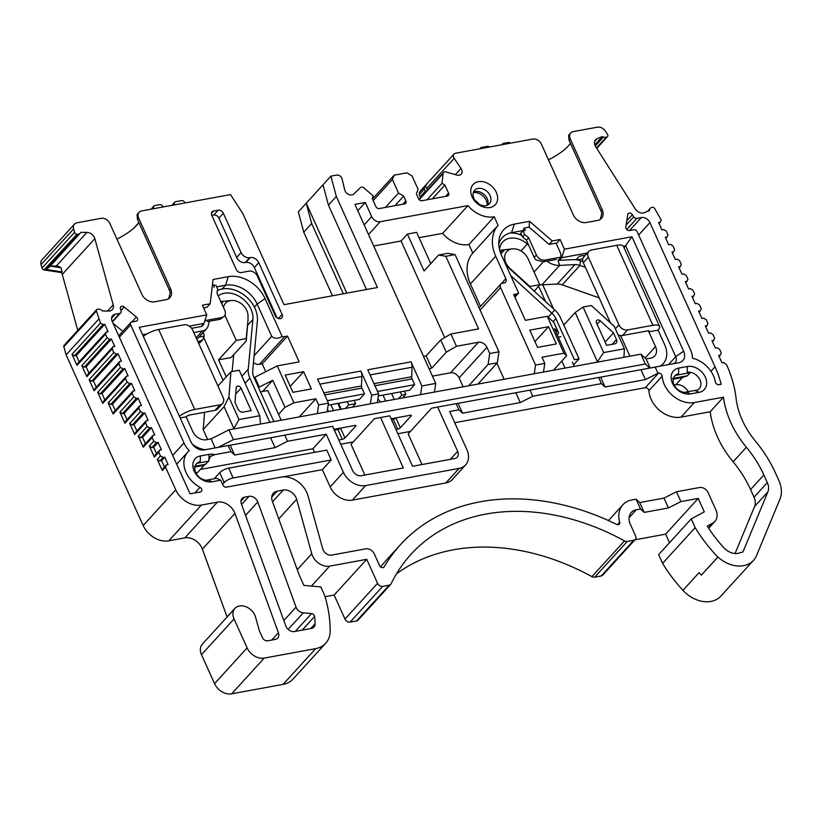 <?xml version="1.0" encoding="UTF-8"?>
<svg xmlns="http://www.w3.org/2000/svg" width="821" height="821" viewBox="0 0 821 821"><rect width="100%" height="100%" fill="white"/><g stroke="black" fill="none" stroke-linecap="round" stroke-linejoin="round"><path stroke-width="1.23" d="M708.646 528.262L714.845 521.468A14.285 10.765 -137.6 0 0 715.83 509.728L708.102 492.61A7.143 5.378 -137.6 0 0 699.554 487.52L676.473 491.758L663.973 498.101L639.733 502.544L636.09 499.178L640.534 509.02L636.285 509.8A14.285 10.765 42.4 0 0 631.287 512.478A14.285 10.765 42.4 0 0 630.302 524.219L635.587 535.908A4.29 3.233 -137.6 0 1 635.29 539.438A4.29 3.233 -137.6 0 1 633.791 540.239L627.265 541.439A4.29 3.233 -137.6 0 1 624.494 540.895A214.26 161.46 42.4 0 0 411.023 554.288A214.26 161.46 42.4 0 0 391.114 583.772A4.29 3.233 -137.6 0 1 390.714 584.357A4.29 3.233 -137.6 0 1 389.216 585.168L382.689 586.368A4.29 3.233 -137.6 0 1 377.568 583.31L366.73 559.317L329.662 566.121A14.285 10.765 -137.6 0 1 312.565 555.94A14.285 10.765 -137.6 0 1 311.775 553.775L296.648 499.301A10.714 8.077 42.4 0 0 296.053 497.68A10.714 8.077 42.4 0 0 283.235 490.034L277.139 491.163A10.714 8.077 42.4 0 0 273.393 493.164A10.714 8.077 42.4 0 0 272.315 501.169L299.213 575.049L303.883 585.394L320.826 586.933L324.767 595.666A135.701 102.256 -137.6 0 1 330.175 630.928A28.571 21.531 -137.6 0 1 325.67 643.284A28.571 21.531 -137.6 0 1 315.675 648.641L264.229 658.093A14.285 10.765 -137.6 0 1 247.131 647.913L234.057 618.952A12.859 9.688 -137.6 0 1 234.95 608.382A12.859 9.688 -137.6 0 1 254.828 615.134A12.859 9.688 -137.6 0 1 255.547 617.084L259.169 630.159A4.29 3.233 42.4 0 0 259.405 630.805L262.546 637.753A4.29 3.233 42.4 0 0 267.667 640.801L275.189 639.426A7.143 5.378 42.4 0 0 277.683 638.081A7.143 5.378 42.4 0 0 278.401 632.755L234.95 513.392A14.285 10.765 42.4 0 0 234.508 512.314A14.285 10.765 42.4 0 0 217.421 502.134L201.391 505.069A21.428 16.143 -137.6 0 1 175.745 489.798L165.473 467.036L162.301 470.505L157.304 459.432L159.869 460.961L163.03 457.492L160.464 455.963L158.802 452.268L154.369 457.123L149.371 446.049L151.936 447.578L156.37 442.724L153.804 441.195L152.131 437.501L143.275 447.219L138.277 436.146L140.843 437.675L149.699 427.957L147.133 426.427L145.471 422.743L134.716 434.535L129.708 423.462L132.273 424.991L143.028 413.189L140.463 411.66L138.8 407.975L124.884 423.236L119.887 412.163L122.442 413.692L136.368 398.431L133.802 396.902L132.13 393.208L113.154 414.02L108.156 402.947L110.722 404.476L129.697 383.664L127.132 382.134L125.469 378.44L102.697 403.419L97.689 392.346L100.254 393.875L123.027 368.896L120.471 367.367L118.799 363.672L94.128 390.734L89.13 379.661L91.695 381.19L116.366 354.128L113.801 352.599L112.138 348.915L86.831 376.665L81.823 365.591L84.389 367.12L109.696 339.371L107.13 337.841L105.468 334.147L77 365.376L72.002 354.303L74.557 355.821L103.036 324.603L100.47 323.074L96.437 311.005A2.145 1.611 -137.6 0 1 96.704 309.568A2.145 1.611 -137.6 0 1 97.761 309.148L98.715 309.148A4.29 3.233 -137.6 0 1 101.63 310.256L102.615 311.036L108.783 311.056A7.143 5.378 42.4 0 0 112.323 309.63A7.143 5.378 42.4 0 0 113.206 304.837L94.836 238.665A7.143 5.378 42.4 0 0 94.436 237.577A7.143 5.378 42.4 0 0 86.934 232.394L80.766 232.374L80.222 233.143A4.29 3.233 -137.6 0 1 80.037 233.38A4.29 3.233 -137.6 0 1 77.913 234.231L76.958 234.231A2.145 1.611 -137.6 0 1 74.701 232.671A2.145 1.611 -137.6 0 1 74.588 232.353L73.633 228.905A7.143 5.378 -137.6 0 1 74.516 224.123A7.143 5.378 -137.6 0 1 77.02 222.778L101.281 218.324A7.143 5.378 -137.6 0 1 109.829 223.415L141.776 294.164A10.714 8.077 42.4 0 0 154.594 301.8L166.129 299.686A10.714 8.077 42.4 0 0 169.885 297.674A10.714 8.077 42.4 0 0 170.624 288.869L138.677 218.119A7.143 5.378 -137.6 0 1 139.17 212.249A7.143 5.378 -137.6 0 1 141.664 210.905L230.516 194.587L242.872 213.634L283.984 304.683L377.444 287.514L336.333 196.465L330.904 176.146L336.682 175.078A4.29 3.233 -137.6 0 1 341.803 178.136A4.29 3.233 -137.6 0 1 342.08 178.937L344.687 189.805A5.716 4.31 42.4 0 0 345.056 190.862A5.716 4.31 42.4 0 0 353.728 194.033L360.522 187.547A2.853 2.155 -137.6 0 1 363.99 187.958L373.237 195.952L372.211 198.425L375.864 206.523A2.853 2.155 42.4 0 0 379.281 208.565L404.671 203.895A2.853 2.155 42.4 0 0 405.677 203.362A2.853 2.155 42.4 0 0 405.872 201.012L403.645 196.096L398.513 193.038L392.407 179.501L394.203 175.171L406.898 172.841L412.019 175.899L418.135 189.435L416.339 193.756L418.566 198.682A2.853 2.155 42.4 0 0 421.984 200.724L447.363 196.055A2.853 2.155 42.4 0 0 448.369 195.521A2.853 2.155 42.4 0 0 448.564 193.171L444.9 185.064L441.985 183.329L443.135 173.426A2.853 2.155 -137.6 0 1 443.576 172.359A2.853 2.155 -137.6 0 1 445.741 171.897L456.887 175.078A5.716 4.31 42.4 0 0 461.207 174.155A5.716 4.31 42.4 0 0 461.597 169.454A5.716 4.31 42.4 0 0 461.022 168.438L454.167 158.34A4.29 3.233 -137.6 0 1 453.736 157.581A4.29 3.233 -137.6 0 1 454.034 154.05A4.29 3.233 -137.6 0 1 455.532 153.25L532.839 139.047A7.143 5.378 -137.6 0 1 541.388 144.137L573.335 214.886A10.714 8.077 42.4 0 0 586.153 222.532L597.698 220.408A10.714 8.077 42.4 0 0 601.444 218.396A10.714 8.077 42.4 0 0 602.183 209.591L570.236 138.841A7.143 5.378 -137.6 0 1 570.728 132.971A7.143 5.378 -137.6 0 1 573.232 131.627L597.493 127.173A7.143 5.378 -137.6 0 1 605.467 131.216L607.53 134.449A2.145 1.611 -137.6 0 1 607.704 134.767A2.145 1.611 -137.6 0 1 607.55 136.532A2.145 1.611 -137.6 0 1 607.088 136.85L606.288 137.169A4.29 3.233 -137.6 0 1 603.425 137.035L602.316 136.573L597.113 138.677A7.143 5.378 42.4 0 0 595.574 139.744A7.143 5.378 42.4 0 0 595.081 145.615A7.143 5.378 42.4 0 0 595.656 146.672L635.269 208.945A7.143 5.378 42.4 0 0 644.208 212.701L649.411 210.587L649.585 209.601A4.29 3.233 -137.6 0 1 650.211 208.308A4.29 3.233 -137.6 0 1 651.135 207.672L651.946 207.344A2.145 1.611 -137.6 0 1 654.624 208.472L661.264 220.059L659.119 223.599M330.904 176.146L298.331 211.88L303.749 232.199L311.662 223.528L306.233 203.208L346.842 293.138M332.464 295.776L303.749 232.199M74.516 224.123L41.933 259.857A7.143 5.378 42.4 0 0 41.05 264.639L42.004 268.087A2.145 1.611 42.4 0 0 42.128 268.416A2.145 1.611 42.4 0 0 44.088 269.945L61.493 272.613A7.143 5.378 -137.6 0 1 62.252 274.399L77.779 330.319M96.704 309.568L64.12 345.313A2.145 1.611 42.4 0 0 63.853 346.739L66.111 354.877L143.162 525.532A21.428 16.143 42.4 0 0 168.808 540.813L184.838 537.868A14.285 10.765 -137.6 0 1 201.935 548.048A14.285 10.765 -137.6 0 1 202.377 549.126L227.048 616.91A14.285 10.765 -137.6 0 1 227.078 617.012M234.95 608.382L202.366 644.116A12.859 9.688 42.4 0 0 201.484 654.686L214.558 683.647A14.285 10.765 42.4 0 0 231.645 693.827L283.091 684.375A28.571 21.531 42.4 0 0 293.087 679.018L325.67 643.284M382.689 586.368L350.105 622.102A4.29 3.233 42.4 0 1 344.984 619.044L334.147 595.051L325.075 596.713M350.105 622.102L356.632 620.902A4.29 3.233 42.4 0 0 358.13 620.101L390.714 584.357M396.512 573.787A214.26 161.46 -137.6 0 1 591.92 576.64A4.29 3.233 42.4 0 0 594.681 577.173L601.208 575.973A4.29 3.233 42.4 0 0 602.706 575.172L635.29 539.438M669.505 542.712L665.646 534.153L634.961 539.797M691.231 518.893L658.647 554.627L662.588 563.37A135.701 102.256 42.4 0 0 682.939 590.35A28.571 21.531 42.4 0 0 720.93 596.056L753.514 560.322A28.571 21.531 -137.6 0 1 717.965 557.048L717.821 557.079A135.701 102.256 -137.6 0 1 695.171 527.626L691.231 518.893L704.295 511.842L698.23 498.419L680.917 501.6L676.473 491.758M421.563 189.672A4.29 3.233 42.4 0 0 421.45 189.784A4.29 3.233 42.4 0 0 421.347 189.908L419.377 192.381L419.254 194.639L424.313 189.087L424.436 186.829L426.407 184.356A4.29 3.233 42.4 0 0 426.643 188.522L427.587 189.908M421.501 196.578L420.239 196.814L419.254 194.639M311.559 613.585L303.247 612.835A7.143 5.378 -137.6 0 1 296.278 607.673A7.143 5.378 -137.6 0 1 296.063 607.14L257.784 501.959A7.143 5.378 42.4 0 0 257.558 501.415A7.143 5.378 42.4 0 0 249.009 496.325L244.566 497.146A7.143 5.378 42.4 0 0 242.062 498.48A7.143 5.378 42.4 0 0 241.353 503.817L285.79 625.9A7.143 5.378 42.4 0 0 286.006 626.444A7.143 5.378 42.4 0 0 294.554 631.534L311.457 628.424A7.143 5.378 42.4 0 0 313.961 627.09A7.143 5.378 42.4 0 0 315.079 623.806A124.269 93.645 42.4 0 0 314.587 616.52A2.853 2.155 42.4 0 0 314.34 615.647A2.853 2.155 42.4 0 0 311.559 613.585L295.324 631.39M103.036 324.603L104.76 324.285L108.095 331.663L106.361 331.982L77.892 363.21L77 365.376M105.468 334.147L106.361 331.982M109.696 339.371L111.43 339.052L114.766 346.431L113.031 346.749L87.724 374.499L86.831 376.665M112.138 348.915L113.031 346.749M116.366 354.128L118.091 353.81L121.426 361.199L119.702 361.517L95.02 388.579L94.128 390.734M118.799 363.672L119.702 361.517M123.027 368.896L124.761 368.578L128.097 375.956L126.362 376.275L103.59 401.264L102.697 403.419M125.469 378.44L126.362 376.275M129.697 383.664L131.432 383.345L134.767 390.724L133.033 391.042L114.047 411.865L113.154 414.02M132.13 393.208L133.033 391.042M136.368 398.431L138.092 398.113L141.428 405.492L139.703 405.81L125.777 421.07L124.884 423.236M138.8 407.975L139.703 405.81M143.028 413.189L144.763 412.871L148.098 420.26L146.364 420.578L135.609 432.369L134.716 434.535M145.471 422.743L146.364 420.578M149.699 427.957L151.433 427.638L154.759 435.017L153.034 435.335L144.178 445.054L143.275 447.219M152.131 437.501L153.034 435.335M156.37 442.724L158.094 442.406L161.429 449.785L159.695 450.103L155.272 454.957L154.369 457.123M158.802 452.268L159.695 450.103M163.03 457.492L164.764 457.174L168.1 464.553L166.365 464.871L163.205 468.339L162.301 470.505M165.473 467.036L166.365 464.871M636.09 499.178L631.842 499.958A25.708 19.376 -137.6 0 0 622.841 504.782A25.708 19.376 -137.6 0 0 619.711 522.197A2.853 2.155 42.4 0 1 619.362 524.157A2.853 2.155 42.4 0 1 616.653 524.403A228.546 172.225 -137.6 0 0 400.463 544.662A228.546 172.225 -137.6 0 0 384.187 566.818A2.853 2.155 42.4 0 1 383.982 567.095A2.853 2.155 42.4 0 1 379.559 565.597L374.294 553.929A7.143 5.378 -137.6 0 0 365.745 548.838L331.684 555.088A7.143 5.378 42.4 0 1 323.135 549.998A7.143 5.378 42.4 0 1 322.745 548.921L307.947 495.638A21.428 16.143 -137.6 0 0 306.756 492.384A21.428 16.143 -137.6 0 0 281.121 477.104L226.411 487.151A2.853 2.155 42.4 0 1 222.994 485.119L220.767 480.193L212.105 481.783A15.004 11.299 42.4 0 1 194.167 471.09A15.004 11.299 42.4 0 1 200.447 455.942L209.098 454.352A15.004 11.299 42.4 0 1 214.825 454.639L210.197 456.538L208.873 460.129L209.098 454.352M201.217 326.45L203.967 323.423L206.738 314.874L139.231 327.281L190.893 441.708A11.432 8.61 42.4 0 0 204.573 449.857L228.228 445.516L231.009 451.663L214.825 454.639M206.738 314.874L202.366 305.207L210.166 303.78L213.07 279.468L228.279 276.677A30.716 23.142 42.4 0 1 265.039 298.567L282.157 336.497C277.898 338.878 274.419 338.827 271.72 336.353L257.147 304.068A26.426 19.909 42.4 0 0 225.518 285.226L228.279 276.677M265.778 371.697L262.217 363.816L287.524 336.066L284.702 336.589A7.143 5.378 -137.6 0 1 282.157 336.497M287.524 336.066L299.172 361.856L277.252 365.889L293.918 402.793L315.839 398.77L318.62 404.927L328.431 403.121L317.542 379.025L360.819 371.071L371.697 395.168L378.625 393.895L367.736 369.799L411.013 361.856L421.891 385.952L435.735 383.407L354.908 204.378L365.294 202.469L371.677 216.621A7.143 5.378 -137.6 0 0 380.226 221.711L467.96 205.599A25.708 19.376 -137.6 0 0 494.211 216.765L498.08 225.344A37.858 28.53 -137.6 0 0 495.71 256.203L505.839 278.637A4.29 3.233 42.4 0 1 505.541 282.167A4.29 3.233 42.4 0 1 504.043 282.968L502.37 283.276A4.29 3.233 -137.6 0 0 500.872 284.076A4.29 3.233 -137.6 0 0 500.574 287.607L535.549 365.068L544.785 363.375L542.004 357.227L563.935 353.194L547.258 316.28L525.337 320.313L513.689 294.523L516.522 294A7.143 5.378 -137.6 0 0 518.595 293.066L501.477 255.136A30.716 23.142 42.4 0 1 498.86 240.964A30.716 23.142 42.4 0 1 514.336 224.123L529.545 221.331L552.276 240.933L560.076 239.506L564.448 249.174L631.944 236.766L683.616 351.203A11.432 8.61 42.4 0 1 678.885 362.728A11.432 8.61 42.4 0 1 678.834 362.738L655.179 367.079L657.949 373.237L658.524 373.134A2.853 2.155 42.4 0 1 661.952 375.166A2.853 2.155 42.4 0 1 662.198 376.141L648.908 390.714A24.999 18.842 42.4 0 0 651.094 399.283A24.999 18.842 42.4 0 0 681.009 417.109L710.196 411.752A89.273 67.271 42.4 0 0 717.513 437.049A89.273 67.271 42.4 0 0 733.112 461.813A99.988 75.347 -137.6 0 1 750.579 489.542L754.027 497.177A14.285 10.765 -137.6 0 1 754.581 506.495L735.062 553.528M714.845 521.468A14.285 10.765 -137.6 0 1 712.649 523.182L707.24 526.097A121.416 91.49 42.4 0 0 723.958 547.843A14.285 10.765 42.4 0 0 740.84 552.359A2.853 2.155 42.4 0 0 742.892 551.866A2.853 2.155 42.4 0 0 743.2 551.384L767.861 491.923A14.285 10.765 42.4 0 0 767.317 482.604L763.869 474.969A99.988 75.347 42.4 0 0 746.392 447.24A89.273 67.271 -137.6 0 1 730.793 422.487A89.273 67.271 -137.6 0 1 723.475 397.179L694.299 402.536A24.999 18.842 -137.6 0 1 664.384 384.71A24.999 18.842 -137.6 0 1 662.198 376.141M660.371 222.224L658.637 222.542L661.972 229.921L663.707 229.603L666.262 231.132L667.935 234.827L667.032 236.982L665.308 237.3L668.633 244.689L670.367 244.371L672.933 245.9L674.595 249.584L673.702 251.749L671.968 252.068L675.303 259.457L677.038 259.138L679.603 260.657L681.266 264.352L680.373 266.517L678.639 266.835L681.974 274.214L683.698 273.896L686.264 275.425L687.936 279.119L687.033 281.285L685.309 281.603L688.634 288.982L690.369 288.664L692.934 290.193L694.597 293.887L693.704 296.042L691.97 296.36L695.305 303.749L697.039 303.431L699.595 304.96L701.267 308.645L700.364 310.81L698.64 311.128L701.976 318.517L703.7 318.199L706.265 319.718L707.938 323.412L707.035 325.578L705.301 325.896L708.636 333.275L710.37 332.957L712.936 334.486L714.598 338.18L713.706 340.346L711.971 340.664L715.307 348.042L717.041 347.724L719.596 349.253L721.269 352.948L720.366 355.103L718.642 355.421L721.967 362.81L723.701 362.492L726.575 364.698A114.273 86.113 -137.6 0 1 736.088 398.308A74.988 56.516 42.4 0 0 742.338 420.362A74.988 56.516 42.4 0 0 755.433 441.154A114.273 86.113 -137.6 0 1 775.404 472.845L778.852 480.48A28.571 21.531 -137.6 0 1 779.95 499.127L756.572 555.478A28.571 21.531 -137.6 0 1 753.514 560.322M690.543 349.931A21.428 16.143 -137.6 0 1 692.442 358.202A24.999 18.842 -137.6 0 1 713.428 375.71A24.999 18.842 -137.6 0 1 715.348 381.929A2.853 2.155 42.4 0 0 715.563 382.637A2.853 2.155 42.4 0 0 718.98 384.68L721.166 384.279A99.988 75.347 42.4 0 0 715.04 366.823L649.934 222.645A7.143 5.378 42.4 0 0 641.386 217.544L636.911 218.376A2.853 2.155 -137.6 0 1 633.72 216.754L632.386 214.661A2.853 2.155 42.4 0 0 628.198 213.583A2.853 2.155 42.4 0 0 627.767 214.497L625.807 227.089A2.853 2.155 42.4 0 0 626.033 228.525A2.853 2.155 42.4 0 0 629.45 230.568L633.781 229.767A2.853 2.155 -137.6 0 1 637.209 231.809L690.543 349.931M130.642 324.859A2.853 2.155 -137.6 0 1 130.837 322.509A2.853 2.155 -137.6 0 1 131.832 321.976L136.358 316.998L124.197 306.992A2.853 2.155 42.4 0 0 120.779 306.787A2.853 2.155 42.4 0 0 120.42 308.706L121.046 310.933A2.853 2.155 -137.6 0 1 120.687 312.842A2.853 2.155 -137.6 0 1 119.692 313.386L115.207 314.207A7.143 5.378 42.4 0 0 112.703 315.551A7.143 5.378 42.4 0 0 112.22 321.422L190.061 493.832L200.406 491.933A2.853 2.155 42.4 0 0 201.402 491.389A2.853 2.155 42.4 0 0 201.597 489.049A2.853 2.155 42.4 0 0 200.006 487.356A24.999 18.842 -137.6 0 1 186.09 472.578A24.999 18.842 -137.6 0 1 187.814 452.022A24.999 18.842 -137.6 0 1 189.261 450.637A21.428 16.143 -137.6 0 1 183.976 442.981L130.642 324.859L119.353 337.236M136.358 316.998A2.853 2.155 42.4 0 1 137.364 318.291A2.853 2.155 42.4 0 1 137.169 320.642A2.853 2.155 42.4 0 1 136.163 321.175L131.832 321.976M472.085 196.845A15.004 11.299 42.4 0 0 490.045 207.539A15.004 11.299 42.4 0 0 496.325 192.391A15.004 11.299 42.4 0 0 478.376 181.698A15.004 11.299 42.4 0 0 472.085 196.845M275.24 315.654L257.455 276.246A7.143 5.378 -137.6 0 0 248.907 271.156L241.353 272.541A4.29 3.233 42.4 0 1 236.222 269.483L211.777 215.348A4.29 3.233 42.4 0 1 212.075 211.828A4.29 3.233 42.4 0 1 213.573 211.018L218.191 210.176A4.29 3.233 42.4 0 1 223.312 213.224L241.097 252.601A7.143 5.378 -137.6 0 0 249.646 257.691L250.22 257.589A7.143 5.378 42.4 0 1 258.769 262.679L282.116 314.392A4.249 3.202 42.4 0 1 281.819 317.881A4.249 3.202 42.4 0 1 275.24 315.654M556.32 343.937L548.541 326.707L529.781 330.155L537.56 347.386L556.32 343.937M292.933 392.315L311.395 388.928L303.616 371.697L285.154 375.094L292.933 392.315M678.741 368.085A15.004 11.299 42.4 0 0 672.461 383.233A15.004 11.299 42.4 0 0 690.399 393.926L699.061 392.335A15.004 11.299 42.4 0 0 705.352 377.188A15.004 11.299 42.4 0 0 687.403 366.494L678.741 368.085L678.515 373.853A10.714 8.077 42.4 0 0 674.759 375.864A10.714 8.077 42.4 0 0 674.02 384.68A10.714 8.077 42.4 0 0 686.849 392.315L690.41 393.926M50.255 266.035L56.249 266.055A7.143 5.378 -137.6 0 1 60.898 267.728L62.129 271.915L44.991 269.278L48.798 267.646L80.037 233.38M61.493 272.613L62.129 271.915M60.898 267.728L50.071 266.035M76.958 234.231L44.088 269.945M138.862 222.542A34.287 11.196 -24.3 0 1 136.604 225.406A34.287 11.196 -24.3 0 1 116.91 239.106M327.127 411.793L328.431 403.121M336.333 196.465L328.431 205.137L366.525 289.526M373.996 383.664L411.67 376.747A2.853 1.632 79.6 0 0 412.08 378.892L414.687 384.659L409.628 390.211L378.317 395.958M411.67 376.747L412.05 367.223A7.143 4.074 -100.4 0 0 411.013 361.856M421.891 385.952L420.588 394.624M382.986 395.106L385.665 401.038M393.475 418.351L393.834 419.131M343.383 293.774L311.662 223.528M404.384 391.176L405.831 394.367L402.588 397.928M391.638 393.516A7.143 5.378 42.4 0 0 391.894 394.142L394.285 399.458M400.34 391.915L401.787 395.117L405.831 394.367M401.787 395.117L398.544 398.667M323.002 184.817L328.431 205.137M426.561 191.026L425.299 191.262L424.313 189.087M570.421 143.264A34.287 11.196 -24.3 0 1 568.173 146.138A34.287 11.196 -24.3 0 1 548.469 159.828M570.728 132.971L568.614 135.28L569.025 140.175L600.972 210.925L601.844 213.327L600.254 219.412M585.445 255.085L579.4 256.193L576.157 259.754M564.448 249.174L561.687 257.722L559.296 260.339M561.687 257.722L587.333 253.001M623.437 246.372L625.725 245.951L675.724 356.694L683.616 351.203M624.073 247.768L631.944 236.766M545.503 301.502L538.679 286.385M560.076 239.506L556.915 242.975L549.116 244.401L552.276 240.933M542.681 284.774L553.559 308.87M521.037 233.831L520.011 234.016L523.172 230.547L523.962 228.105L529.114 227.16L549.116 244.401M514.336 224.123L511.575 232.671L523.172 230.547M529.114 227.16L529.545 221.331M534.266 291.229L539.766 284.671L528.077 258.769A13.741 10.355 -137.6 0 0 512.653 248.835L501.426 250.118L501.939 250.426L500.317 252.211M629.902 356.17L620.594 335.563M529.401 286.786L529.873 286.488L510.036 268.498A13.741 10.355 -137.6 0 1 505.88 262.843A13.741 10.355 -137.6 0 1 512.653 248.835M500.995 254.017A16.594 12.51 -137.6 0 1 502.175 252.406A16.594 12.51 -137.6 0 1 503.92 250.908L501.939 250.426M529.873 286.488L539.766 284.671M584.901 255.68L583.741 255.403M463.126 386.804L459.103 377.886A7.143 5.378 -137.6 0 0 450.555 372.796L432.451 376.121M422.004 464.553L408.16 433.878L431.569 408.201L437.665 407.042L457.666 451.334A7.143 5.378 42.4 0 1 457.174 457.205A7.143 5.378 42.4 0 1 454.67 458.549L412.553 466.287L389.77 415.837L380.544 417.53L403.327 467.98L361.199 475.718A7.143 5.378 42.4 0 1 352.661 470.628L332.659 426.325L284.774 435.13L287.545 441.277L326.204 434.176L343.424 472.321A18.565 13.998 -137.6 0 0 365.653 485.56L352.363 500.133A18.565 13.998 42.4 0 1 330.145 486.894L343.424 472.321M364.883 475.041L351.039 444.377L374.448 418.7L380.544 417.53M299.306 416.904L315.839 398.77M318.62 404.927L317.317 413.589M260.041 424.118L233.503 428.993M224.061 406.662L233.923 428.521L238.993 419.552L228.874 397.118L224.061 406.662L203.177 429.557L207.672 439.512M204.593 412.265L203.177 429.557M217.914 386.014L230.947 371.728L239.209 370.209L259.764 415.734L238.993 419.552M228.874 397.118L230.947 371.728M253.463 362.574A7.143 5.378 42.4 0 0 259.395 364.339L262.217 363.816M223.486 307.495A13.741 10.355 -137.6 0 1 231.348 300.507A13.741 10.355 -137.6 0 1 246.772 310.441A13.741 10.355 -137.6 0 1 247.993 315.685L248.024 319.123A16.594 12.51 -137.6 0 1 247.983 320.272L246.3 340.889L231.112 357.535L218.55 359.844L226.247 376.88M231.348 300.507L220.798 301.523M224.913 315.264L236.263 340.417L246.167 338.601L247.983 320.272M246.167 338.601L246.3 340.889M247.993 315.685A13.741 10.355 -137.6 0 1 247.963 316.629M221.619 303.349A16.594 12.51 -137.6 0 1 222.614 302.58L220.633 302.097M236.263 340.417L218.55 359.844M223.076 380.359L203.854 337.77M212.372 285.339L214.712 284.908L213.922 287.35M216.672 286.847L225.518 285.226L222.091 288.982M210.166 303.78L207.005 307.249L203.577 307.875M142.587 334.701L146.98 333.901M189.323 326.122L203.967 323.423M234.652 455.039L275.045 447.619L270.602 437.778L230.208 445.198L234.652 455.039L231.009 451.663M270.602 437.778L284.774 435.13M437.665 407.042L458.108 403.327L462.551 413.179L458.898 409.802L456.127 403.645M458.898 409.802L449.672 411.495L466.892 449.641A18.565 13.998 -137.6 0 1 465.62 464.902A18.565 13.998 -137.6 0 1 459.113 468.391L365.653 485.56M655.179 367.079L600.613 377.157L605.056 386.999L645.45 379.579L657.949 373.237M462.551 413.179L520.247 402.577L515.804 392.736L458.108 403.327M673.394 363.734A7.143 5.378 42.4 0 0 675.231 362.564A7.143 5.378 42.4 0 0 675.724 356.694L668.479 364.637M640.996 369.737L645.45 379.579M515.804 392.736L598.632 377.475L601.413 383.623L605.056 386.999M598.632 377.475L600.613 377.157M648.908 390.714A2.853 2.155 -137.6 0 0 648.662 389.739A2.853 2.155 -137.6 0 0 645.244 387.707L454.731 422.702M520.247 402.577L532.757 396.235L529.976 390.078M601.413 383.623L532.757 396.235M222.604 484.257L224.205 482.502A7.143 2.33 -24.3 0 1 233.133 477.966L331.222 459.955L322.366 469.663L283.214 476.857M322.366 469.663L330.145 486.894M465.62 464.902L452.33 479.474A18.565 13.998 42.4 0 1 445.834 482.964L352.363 500.133M622.841 504.782L609.562 519.354A25.708 19.376 42.4 0 0 608.546 520.596M400.463 544.662L387.173 559.234A228.546 172.225 42.4 0 0 380.667 566.962M194.228 466.369L195.47 466.923L204.131 465.333L197.481 472.619L195.901 472.906M314.546 452.35L312.914 448.748L200.406 469.417M214.189 478.756L219.761 472.65A7.143 2.33 155.7 0 1 228.69 468.124L326.779 450.103L331.222 459.955M312.914 448.748L326.204 434.176M275.045 447.619L287.545 441.277M200.447 455.942L200.221 461.72L197.071 463.249L208.832 461.094L208.873 460.129M204.131 465.333L208.832 461.094M195.08 466.215L205.989 464.214M197.071 463.249L195.726 464.717M200.221 461.72A10.714 8.077 42.4 0 0 196.465 463.732A10.714 8.077 42.4 0 0 195.726 472.537A10.714 8.077 42.4 0 0 208.555 480.172L212.116 481.783M220.767 480.193L216.611 478.315L206.04 480.254M617.454 524.681L619.711 522.197M640.534 509.02L644.187 512.396L639.733 502.544M644.187 512.396L668.417 507.942L680.917 501.6M665.646 534.153L698.23 498.419M668.417 507.942L663.973 498.101M662.588 563.37L695.171 527.626M682.939 590.35L699.071 572.658A135.701 102.256 42.4 0 0 701.37 575.121L717.965 557.048M717.821 557.079L701.37 575.121M687.033 281.285L685.781 282.66M680.373 266.517L679.111 267.892M673.702 251.749L672.45 253.125M667.032 236.982L665.78 238.357M720.366 355.103L719.114 356.478M713.706 340.346L712.454 341.721M707.035 325.578L705.783 326.953M700.364 310.81L699.112 312.185M693.704 296.042L692.452 297.418M334.147 595.051L366.73 559.317M119.887 412.163L133.802 396.902M129.708 423.462L140.463 411.66M138.277 436.146L147.133 426.427M149.371 446.049L153.804 441.195M157.304 459.432L160.464 455.963M98.694 319.133L66.111 354.877M72.002 354.303L100.47 323.074M81.823 365.591L107.13 337.841M89.13 379.661L113.801 352.599M97.689 392.346L120.471 367.367M108.156 402.947L127.132 382.134M138.092 398.113L124.176 413.374L122.442 413.692M127.029 419.695L124.176 413.374M144.763 412.871L134.008 424.673L132.273 424.991M136.861 430.994L134.008 424.673M151.433 427.638L142.577 437.357L140.843 437.675M145.43 443.679L142.577 437.357M156.524 453.592L153.671 447.26L158.094 442.406M153.671 447.26L151.936 447.578M164.457 466.964L161.604 460.643L164.764 457.174M161.604 460.643L159.869 460.961M104.76 324.285L76.291 355.503L74.557 355.821M79.144 361.835L76.291 355.503M111.43 339.052L86.123 366.802L84.389 367.12M88.976 373.134L86.123 366.802M118.091 353.81L93.42 380.872L91.695 381.19M96.283 387.204L93.42 380.872M124.761 368.578L101.989 393.557L100.254 393.875M104.842 399.889L101.989 393.557M131.432 383.345L112.446 404.158L110.722 404.476M115.309 410.49L112.446 404.158M710.196 411.752L723.475 397.179M228.228 445.516L230.208 445.198M168.695 298.68L170.275 292.604L169.403 290.193L170.624 288.869M139.17 212.249L137.056 214.558L137.466 219.443L169.403 290.193M277.252 365.889L254.849 377.239A7.143 2.33 155.7 0 0 254.048 377.67M258.492 387.512A7.143 2.33 -24.3 0 1 259.303 387.081L272.757 380.256L262.525 391.484M293.918 402.793L284.979 407.329L272.757 380.256M284.979 407.329L278.555 414.369M260.473 423.646L259.764 415.734M241.066 388.148L251.226 410.644L243.139 412.121A4.29 3.233 42.4 0 1 238.018 409.074L235.001 402.393L236.202 387.707A2.853 2.155 42.4 0 1 236.643 386.65A2.853 2.155 42.4 0 1 241.066 388.148L235.689 394.049M328.544 411.526L327.507 409.238M377.321 402.567L378.625 393.895M414.687 384.659L377.527 391.484M328.113 405.184L359.434 399.427L364.493 393.875L361.887 388.107A2.853 1.632 79.6 0 1 361.476 385.962L361.856 376.439A7.143 4.074 -100.4 0 0 360.819 371.071M371.697 395.168L370.394 403.84M340.489 409.34L337.811 403.398M352.394 407.154L355.637 403.593L354.19 400.391M333.562 410.603L330.884 404.671M327.333 400.699L364.493 393.875M338.56 403.265A7.143 5.378 42.4 0 0 338.816 403.891L341.208 409.207M355.637 403.593L348.709 404.866L345.467 408.417M347.262 401.664L348.709 404.866M380.39 402.003A7.143 4.074 -100.4 0 0 377.845 399.109M434.442 392.079L435.735 383.407M365.294 202.469L357.771 210.72M419.038 237.69L442.652 233.359L467.96 205.599M430.758 263.633L416.637 232.353L407.401 234.057L401.079 240.994L373.709 246.023M442.652 233.359A25.708 19.376 42.4 0 0 468.904 244.525L494.211 216.765M498.08 225.344L472.773 253.094L468.904 244.525M472.773 253.094A37.858 28.53 42.4 0 0 470.402 283.953L480.531 306.387M504.125 379.271L496.9 363.262M497.3 362.82L498.952 351.809L489.716 353.502L488.064 364.514L497.3 362.82L477.904 384.095M498.952 351.809L455.06 254.602L447.856 253.309L438.619 255.003L424.067 270.961L407.401 234.057M438.619 255.003L445.824 256.296L455.06 254.602M445.824 256.296L478.602 328.893L450.914 333.983L456.466 346.288L478.397 342.265A7.143 5.378 42.4 0 1 486.935 347.355L489.716 353.502M450.914 333.983L440.713 339.904L426.161 355.862L423.523 356.345M444.695 337.595L401.079 240.994M429.075 368.65L431.723 368.167L426.161 355.862M431.723 368.167L446.265 352.209L456.466 346.288M440.713 339.904L446.265 352.209M468.668 385.788L488.064 364.514M535.549 365.068L534.255 373.74M543.481 372.046L544.785 363.375M563.935 353.194L566.664 355.729L553.467 370.209M566.664 355.729L554.452 328.657L558.239 332.166A7.143 2.33 -24.3 0 1 558.434 332.433L553.99 322.591A7.143 2.33 155.7 0 0 553.795 322.325L547.258 316.28M514.9 297.181L518.595 293.066M511.575 232.671A26.426 19.909 42.4 0 0 502.329 237.638A26.426 19.909 42.4 0 0 498.768 244.258M558.434 332.433A7.143 2.33 -24.3 0 1 557.695 334.311L557.233 334.824M623.519 357.34L596.98 362.215M603.63 352.568L583.074 307.044L575.182 312.534L597.411 361.753L603.63 352.568L624.401 348.751L623.95 356.878M624.401 348.751L614.272 326.327L591.346 305.525L583.074 307.044M613.482 332.864L600.223 320.837A2.853 2.155 42.4 0 0 596.662 320.508A2.853 2.155 42.4 0 0 596.467 322.858L606.627 345.354L614.703 343.876A4.29 3.233 42.4 0 0 616.202 343.065A4.29 3.233 42.4 0 0 616.499 339.545L613.482 332.864L605.128 342.039M575.182 312.534L563.781 325.044M596.672 148.273L607.088 136.85M602.316 136.573L594.784 144.845M443.135 173.426L419.223 199.657M426.971 199.801L441.985 183.329M432.38 198.805L444.9 185.064M372.477 199.01L394.203 175.171M373.186 200.581L392.407 179.501M385.388 207.446L398.513 193.038M394.891 205.691L403.645 196.096M420.239 196.814L425.299 191.262M113.093 323.371L122.791 331.335M490.065 195.562A9.996 7.533 42.4 0 0 474.6 190.308A9.996 7.533 42.4 0 0 473.912 198.528A9.996 7.533 42.4 0 0 489.378 203.782A9.996 7.533 42.4 0 0 490.065 195.562M473.481 192.145A9.996 7.533 -137.6 0 1 487.222 198.682A9.996 7.533 -137.6 0 1 487.664 205.076M487.13 205.312A10.714 8.077 42.4 0 0 486.217 200.314A10.714 8.077 42.4 0 0 473.286 192.699M475.051 200.498A10.714 8.077 -137.6 0 1 479.187 204.285M211.797 215.389L213.758 215.03A4.29 3.233 -137.6 0 1 218.889 218.088L236.664 257.455A7.143 5.378 42.4 0 0 245.212 262.556L245.787 262.443A7.143 5.378 -137.6 0 1 254.336 267.533L277.036 317.799M548.541 326.707L534.953 341.608M290.244 386.363L303.616 371.697M678.515 373.853L675.365 375.392L690.235 372.662L687.167 372.272L687.403 366.494M674.195 385.049L675.775 384.762A10.714 8.077 -137.6 0 1 688.244 391.679M672.522 378.512L673.764 379.066L682.425 377.475L687.393 375.782L690.235 372.662M699.061 392.335L695.5 390.724A10.714 8.077 42.4 0 0 699.246 388.713A10.714 8.077 42.4 0 0 699.985 379.907A10.714 8.077 42.4 0 0 687.167 372.272M697.696 389.944L684.334 392.397M675.365 375.392L674.031 376.86M673.374 378.358L687.393 375.782M217.38 290.552A27.391 20.638 -137.6 0 1 255.033 308.48A27.391 20.638 -137.6 0 1 257.373 321.073L252.694 370.805A14.285 10.765 42.4 0 0 253.915 377.373L273.875 421.573M233.718 354.693L232.127 371.513M269.832 422.312L249.871 378.112A19.283 14.532 -137.6 0 1 248.229 369.245L252.909 319.513A22.393 16.872 42.4 0 0 251 309.219A22.393 16.872 42.4 0 0 218.212 295.796M209.232 321.278L208.308 325.373A12.141 9.154 -137.6 0 1 206.605 328.698A12.141 9.154 -137.6 0 1 202.356 330.976L193.777 332.546M191.621 328.287L200.406 326.666A7.143 5.378 42.4 0 0 202.91 325.332A7.143 5.378 42.4 0 0 203.875 323.536M153.876 208.657L153.753 208.39A2.853 2.155 -137.6 0 1 153.948 206.04A2.853 2.155 -137.6 0 1 154.953 205.507L159.561 204.655A2.853 2.155 -137.6 0 1 162.979 206.697L163.102 206.964M213.655 285.708L213.409 285.154M207.344 321.627L220.192 319.266L224.277 316.188A7.143 5.378 -137.6 0 0 224.769 310.317L216.99 293.097L217.627 288.982L215.964 285.287M224.277 316.188A7.143 5.378 -137.6 0 1 221.773 317.532L205.619 320.498L205.117 319.882M185.033 202.941L184.91 202.664A2.853 2.155 -137.6 0 0 181.492 200.632L175.715 201.689A2.853 2.155 -137.6 0 0 174.719 202.223A2.853 2.155 -137.6 0 0 174.524 204.573L174.647 204.85M198.569 343.168A7.143 5.378 42.4 0 0 200.868 341.864L202.592 339.976L197.974 341.834M198.959 337.072L204.203 336.117A7.143 5.378 -137.6 0 0 203.577 333.562L203.105 332.536M204.203 336.117L202.592 339.976M204.532 321.688L205.619 320.498M338.806 439.943L342.275 439.307A2.145 0.698 155.7 0 0 344.953 437.952L355.709 426.15A2.145 0.698 155.7 0 0 355.934 425.586A2.145 0.698 155.7 0 0 354.929 425.432L335.317 429.034A2.145 0.698 155.7 0 0 334.065 429.445M334.363 430.101L337.831 429.465A2.145 0.698 -24.3 0 0 340.51 428.11L340.541 428.069M218.263 447.342L233.4 439.666L228.946 429.824L211.089 438.886L215.164 447.907M649.77 368.095L645.337 364.001L233.4 439.666M340.736 444.212L353.287 441.903M397.846 433.724L410.408 431.415M391.104 418.782L410.315 415.252A2.145 0.698 155.7 0 1 411.321 415.416A2.145 0.698 155.7 0 1 411.095 415.98L400.34 427.772A2.145 0.698 155.7 0 1 397.662 429.137L395.927 429.455M228.946 429.824L640.893 354.149L646.106 358.972L650.725 358.12A11.432 8.61 42.4 0 0 654.727 355.975A11.432 8.61 42.4 0 0 655.507 346.585L648.847 331.817L658.073 330.124L664.743 344.892A22.855 17.22 -137.6 0 1 663.173 363.682A22.855 17.22 -137.6 0 1 660.053 366.187M143.295 336.292A14.285 4.669 155.7 0 1 158.648 329.478L184.037 324.818A7.143 5.378 -137.6 0 1 192.586 329.909L223.138 397.58A7.143 5.378 -137.6 0 1 222.645 403.45L217.586 409.002A7.143 5.378 42.4 0 1 215.081 410.346L189.702 415.005A2.853 0.934 155.7 0 0 186.131 416.822L192.791 431.579A11.432 8.61 42.4 0 0 206.471 439.728L211.089 438.886M391.484 419.613L393.218 419.295A2.145 0.698 -24.3 0 0 395.896 417.93L395.927 417.899M645.337 364.001L640.893 354.149M646.106 358.972L650.191 368.013M205.291 449.723A22.855 17.22 -137.6 0 1 192.432 444.294M186.131 416.822L180.158 417.92M179.409 416.268A14.285 4.669 -24.3 0 1 194.762 409.453L220.151 404.794A7.143 5.378 -137.6 0 0 222.645 403.45M615.381 328.769L618.931 324.88A7.143 5.378 -137.6 0 0 627.48 329.97L652.859 325.301A14.285 4.669 -24.3 0 1 659.55 326.368A14.285 4.669 -24.3 0 1 658.073 330.124M659.55 326.368L623.447 246.382A14.285 4.669 155.7 0 0 616.756 245.325L591.366 249.995A7.143 5.378 -137.6 0 0 588.862 251.329A7.143 5.378 -137.6 0 0 588.37 257.199L583.31 262.751L610.444 322.848M648.385 330.791L648.847 331.817A2.853 0.934 155.7 0 0 649.144 331.068A2.853 0.934 155.7 0 0 647.8 330.853L622.421 335.522A7.143 5.378 42.4 0 1 618.09 334.783M588.862 251.329L583.803 256.881A7.143 5.378 42.4 0 0 583.31 262.751M618.931 324.88L588.37 257.199M260.462 391.863L267.79 390.519L281.203 420.229M561.862 361.004L565.064 368.085M560.876 336.672L558.28 337.154M572.34 362.061L574.29 366.392M556.043 243.129L560.599 253.217L561.102 257.117L544.949 260.083A7.143 5.378 -137.6 0 1 536.4 254.992L528.632 237.762L524.65 234.498L522.987 230.804L525.296 230.383L524.239 228.053M480.193 148.724A2.853 2.155 -137.6 0 1 480.583 147.954A2.853 2.155 -137.6 0 1 481.588 147.421L487.356 146.364A2.853 2.155 -137.6 0 1 489.624 146.99M502.113 144.691A2.853 2.155 -137.6 0 1 502.514 143.932A2.853 2.155 -137.6 0 1 503.509 143.398L508.127 142.546A2.853 2.155 -137.6 0 1 510.395 143.172M524.65 234.498L522.443 236.93L520.771 233.236L522.987 230.804M522.443 236.93L526.415 240.194L528.632 237.762M544.949 260.083L543.369 261.817L535.785 259.795A7.143 5.378 42.4 0 1 534.194 257.425L526.415 240.194M543.369 261.817L556.217 259.457M561.102 257.117L558.116 260.39M599.176 297.89L562.211 284.846A13.567 10.221 -137.6 0 0 557.213 284.066L541.932 284.815A18.565 13.998 42.4 0 1 539.756 284.774M585.383 267.338L579.924 265.419A13.567 10.221 42.4 0 0 574.926 264.629L559.645 265.388A18.565 13.998 -137.6 0 1 546.899 261.17M582.91 261.653L580.385 260.76L579.924 265.419L562.211 284.846M541.932 284.815L559.645 265.388L558.003 260.401L573.284 259.641A19.283 14.532 -137.6 0 1 580.385 260.76M528.703 245.263L527.298 244.032A20.002 15.065 42.4 0 0 502.719 241.979A20.002 15.065 42.4 0 0 502.709 242A20.002 15.065 42.4 0 0 499.579 249.728M511.288 233A25.708 19.376 -137.6 0 1 521.735 235.37M506.126 265.429A20.002 15.065 42.4 0 0 507.306 266.579L554.75 309.948A19.283 14.532 -137.6 0 1 560.507 317.809L579.062 358.9L573.612 364.883M510.662 275.487L551.835 313.129L554.75 309.948M579.062 358.9L574.454 359.752L555.899 318.651A13.567 10.221 42.4 0 0 551.835 313.129L548.182 317.132M649.585 209.601L648.262 211.059M303.247 612.835L288.171 629.368M107.541 311.056L113.206 304.837M94.836 238.665L62.252 274.399M56.249 266.055L86.934 232.394M46.048 269.185L77.913 234.231M42.004 268.087L74.588 232.353M73.633 228.905L41.05 264.639M392.633 393.331L391.894 394.142M424.436 186.829L419.377 192.381M426.407 184.356L421.347 189.908M454.167 158.34L426.643 188.522M570.236 138.841L569.025 140.175M600.972 210.925L602.183 209.591M577.132 259.898L582.797 258.861M450.37 459.339L457.666 451.334M645.244 387.707L658.524 373.134M224.205 482.502L219.761 472.65M228.69 468.124L233.133 477.966M211.469 455.706L209.273 458.118M195.47 466.923L194.813 467.642M636.285 509.8L629.081 517.702M601.208 575.973L633.791 540.239M627.265 541.439L594.681 577.173M624.494 540.895L591.92 576.64M356.632 620.902L389.216 585.168M344.984 619.044L377.568 583.31M329.662 566.121L311.467 586.081M297.264 569.692L311.775 553.775M296.648 499.301L278.781 518.903M272.541 501.775L283.235 490.034M277.139 491.163L271.73 497.085M283.091 684.375L315.675 648.641M264.229 658.093L231.645 693.827M214.558 683.647L247.131 647.913M234.057 618.952L201.484 654.686M271.741 640.062L278.401 632.755M234.95 513.392L202.377 549.126M227.048 616.91L234.632 608.587M184.838 537.868L217.421 502.134M201.391 505.069L168.808 540.813M143.162 525.532L175.745 489.798M96.437 311.005L63.853 346.739M708.379 527.862L712.649 523.182M742.441 552.215L743.2 551.384M767.861 491.923L754.581 506.495M754.027 497.177L767.317 482.604M763.869 474.969L750.579 489.542M733.112 461.813L746.392 447.24M694.299 402.536L681.009 417.109M445.834 482.964L459.113 468.391M138.677 218.119L137.466 219.443M265.039 298.567L257.147 304.068L254.377 307.105M254.12 355.657L271.72 336.353M284.702 336.589L259.395 364.339M254.849 377.239L259.303 387.081M412.08 378.892L374.93 385.716M361.887 388.107L324.726 394.932M323.802 392.879L361.476 385.962M361.856 376.439L319.862 384.156M339.555 403.08L338.816 403.891M412.05 367.223L370.055 374.93M364.155 224.872L371.677 216.621M380.226 221.711L368.526 234.549M450.555 372.796L478.397 342.265M486.935 347.355L459.103 377.886M500.574 287.607L480.1 310.061M558.239 332.166L553.795 322.325M514.469 296.248L516.522 294M600.223 320.837L597.103 324.264M612.117 344.348L616.499 339.545M501.015 283.933L505.839 278.637M495.71 256.203L470.402 283.953M606.288 137.169L596.467 147.944M595.266 145.994L603.425 137.035M597.113 138.677L594.661 141.376M455.368 174.647L461.022 168.438M445.649 196.373L448.564 193.171M402.947 204.213L405.872 201.012M257.784 501.959L245.561 515.362M283.84 620.543L296.063 607.14M241.59 504.463L249.009 496.325M244.566 497.146L240.964 501.097M310.749 628.558L315.079 623.806M314.587 616.52L302.169 630.138M710.955 371.297L715.04 366.823M649.934 222.645L638.656 235.011M629.533 230.547L641.386 217.544M636.911 218.376L626.731 229.541M626.115 225.098L633.72 216.754M632.386 214.661L626.782 220.798M172.687 455.357L183.976 442.981M194.926 492.939L200.006 487.356M115.207 314.207L111.605 318.158M112.261 321.524L119.692 313.386M124.197 306.992L120.944 310.564M278.37 318.497L282.116 314.392M236.664 257.455L241.097 252.601M249.646 257.691L245.212 262.556M245.787 262.443L250.22 257.589M258.769 262.679L254.336 267.533M223.312 213.224L218.889 218.088M213.758 215.03L218.191 210.176M213.573 211.018L211.408 213.388M675.775 384.762L682.425 377.475M673.764 379.066L673.107 379.784M249.871 378.112L245.13 383.315M241.908 376.182L248.229 369.245M252.909 319.513L247.562 325.373M196.137 337.79L202.356 330.976M220.192 319.266L221.773 317.532M198.518 343.045L199.944 341.474M137.425 224.472A2.853 2.155 -137.6 0 1 137.815 223.733L133.71 228.238M355.709 426.15L355.36 425.381M340.51 428.11L344.953 437.952M645.08 358.028L655.507 346.585M215.081 410.346L220.151 404.794M158.648 329.478L194.762 409.453M652.859 325.301L616.756 245.325M627.48 329.97L622.421 335.522M342.275 439.307L337.831 429.465M411.095 415.98L410.757 415.21M395.896 417.93L400.34 427.772M397.662 429.137L393.218 419.295M534.194 257.425L536.4 254.992M557.213 284.066L574.926 264.629M534.061 272.018L543.348 261.827M527.852 243.385L520.986 250.959M555.899 318.651L553.118 321.699M650.211 208.308L647.379 211.418M421.45 189.784L454.034 154.05M500.102 251.575L501.426 250.118M500.902 253.802L502.175 252.406M479.136 307.916L500.872 284.076M607.55 136.532L596.744 148.385M418.967 199.359L443.576 172.359M118.717 335.81L130.837 322.509M176.689 464.214L187.814 452.022M112.436 321.904L120.687 312.842M206.605 328.698L196.866 339.381M153.948 206.04L151.095 209.17M174.719 202.223L171.866 205.353M138.359 223.271A2.853 2.853 0 0 0 137.815 223.733M663.173 363.682L661.049 366.002M501.754 144.753L502.514 143.932M479.833 148.786L480.583 147.954"/></g></svg>
